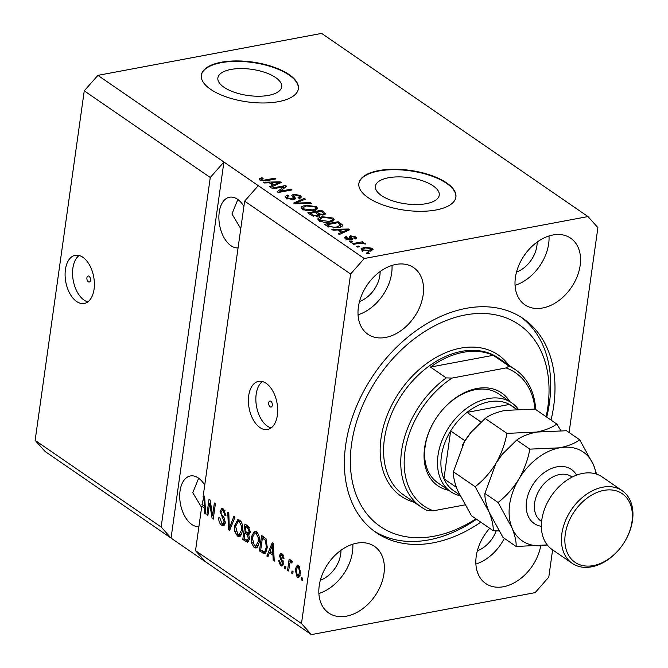 <?xml version="1.0" encoding="UTF-8"?>
<svg xmlns="http://www.w3.org/2000/svg" width="668" height="668" viewBox="0 0 668 668"><rect width="100%" height="100%" fill="white"/><g stroke="black" fill="none" stroke-linecap="round" stroke-linejoin="round"><path stroke-width="1" d="M89.094 276.268A3.064 1.77 -100.6 0 0 88.143 276.018A3.064 1.77 -100.6 0 0 86.873 278.564A3.064 1.77 -100.6 0 0 88.318 281.796A3.064 1.77 -100.6 0 0 89.27 282.038A3.064 1.77 -100.6 0 0 90.531 279.5A3.064 1.77 -100.6 0 0 89.094 276.268M82.849 257.272A24.491 14.187 -100.6 0 0 75.225 255.318A24.491 14.187 -100.6 0 0 65.105 275.65A24.491 14.187 -100.6 0 0 76.636 301.519A24.491 14.187 -100.6 0 0 84.26 303.464A24.491 14.187 -100.6 0 0 94.38 283.14A24.491 14.187 -100.6 0 0 82.849 257.272M79.125 255.502A24.491 14.187 -100.6 0 0 72.795 277.512A24.491 14.187 -100.6 0 0 84.093 300.116A24.491 14.187 -100.6 0 0 87.825 301.894M270.891 401.276A3.064 1.77 -100.6 0 0 269.939 401.034A3.064 1.77 -100.6 0 0 268.67 403.581A3.064 1.77 -100.6 0 0 270.114 406.812A3.064 1.77 -100.6 0 0 271.066 407.054A3.064 1.77 -100.6 0 0 272.327 404.516A3.064 1.77 -100.6 0 0 270.891 401.276M266.148 383.323A24.491 14.187 -100.6 0 0 258.524 381.37A24.491 14.187 -100.6 0 0 248.404 401.702A24.491 14.187 -100.6 0 0 259.935 427.562A24.491 14.187 -100.6 0 0 267.559 429.516A24.491 14.187 -100.6 0 0 277.679 409.192A24.491 14.187 -100.6 0 0 266.148 383.323M262.424 381.545A24.491 14.187 -100.6 0 0 256.094 403.564A24.491 14.187 -100.6 0 0 267.392 426.167A24.491 14.187 -100.6 0 0 271.124 427.938M230.953 69.439A32.231 13.218 8 0 0 217.877 77.914A32.231 13.218 8 0 0 234.493 92.318A32.231 13.218 8 0 0 268.645 95.357A32.231 13.218 8 0 0 281.712 86.882A32.231 13.218 8 0 0 265.096 72.478A32.231 13.218 8 0 0 230.953 69.439M388.475 177.763A32.231 13.218 8 0 0 375.399 186.238A32.231 13.218 8 0 0 392.016 200.634A32.231 13.218 8 0 0 426.167 203.682A32.231 13.218 8 0 0 439.235 195.206A32.231 13.218 8 0 0 422.619 180.803A32.231 13.218 8 0 0 388.475 177.763M378.739 170.582A48.989 20.082 8 0 0 358.875 183.458A48.989 20.082 8 0 0 384.133 205.352A48.989 20.082 8 0 0 436.02 209.977A48.989 20.082 8 0 0 455.893 197.093A48.989 20.082 8 0 0 430.635 175.208A48.989 20.082 8 0 0 378.739 170.582M455.86 197.319A48.989 20.082 8 0 0 430.334 175.567A48.989 20.082 8 0 0 378.681 171.025A48.989 20.082 8 0 0 358.841 183.683M221.217 62.258A48.989 20.082 8 0 0 201.352 75.142A48.989 20.082 8 0 0 226.611 97.027A48.989 20.082 8 0 0 278.498 101.653A48.989 20.082 8 0 0 298.371 88.769A48.989 20.082 8 0 0 273.112 66.883A48.989 20.082 8 0 0 221.217 62.258M298.337 88.994A48.989 20.082 8 0 0 272.811 67.243A48.989 20.082 8 0 0 221.158 62.7A48.989 20.082 8 0 0 201.319 75.359M243.912 206.362A25.718 14.896 -100.6 0 0 237.524 199.281A25.718 14.896 -100.6 0 0 229.516 197.227A25.718 14.896 -100.6 0 0 218.895 218.578A25.718 14.896 -100.6 0 0 230.994 245.732A25.718 14.896 -100.6 0 0 238.067 247.903M237.833 199.498L231.963 213.969L240.772 228.69M204.734 485.102A25.718 14.896 -100.6 0 0 198.346 478.012A25.718 14.896 -100.6 0 0 190.347 475.967A25.718 14.896 -100.6 0 0 179.717 497.309A25.718 14.896 -100.6 0 0 191.825 524.472A25.718 14.896 -100.6 0 0 198.897 526.643M198.655 478.23L192.785 492.708L201.594 507.421M395.907 264.436A40.414 28.474 124.5 0 0 361.471 295.657A40.414 28.474 124.5 0 0 367.876 334.242A40.414 28.474 124.5 0 0 385.645 337.44A40.414 28.474 124.5 0 0 420.08 306.22A40.414 28.474 124.5 0 0 413.676 267.643A40.414 28.474 124.5 0 0 395.907 264.436M356.737 543.176A40.414 28.474 124.5 0 0 322.302 574.396A40.414 28.474 124.5 0 0 328.706 612.973A40.414 28.474 124.5 0 0 346.475 616.172A40.414 28.474 124.5 0 0 380.902 584.951A40.414 28.474 124.5 0 0 374.506 546.374A40.414 28.474 124.5 0 0 356.737 543.176M489.711 528.288A40.414 28.474 124.5 0 0 485.711 583.523A40.414 28.474 124.5 0 0 503.48 586.729A40.414 28.474 124.5 0 0 540.696 545.948M552.912 234.986A40.414 28.474 124.5 0 0 518.477 266.215A40.414 28.474 124.5 0 0 524.881 304.792A40.414 28.474 124.5 0 0 542.65 307.99A40.414 28.474 124.5 0 0 577.085 276.769A40.414 28.474 124.5 0 0 570.681 238.192A40.414 28.474 124.5 0 0 552.912 234.986M551.025 420.08A129.809 91.474 124.5 0 0 523.244 318.619A129.809 91.474 124.5 0 0 466.172 308.34A129.809 91.474 124.5 0 0 355.568 408.624A129.809 91.474 124.5 0 0 376.134 532.546A129.809 91.474 124.5 0 0 433.215 542.825A129.809 91.474 124.5 0 0 480.818 522.176M359.518 301.527A25.718 18.119 124.5 0 0 380.134 271.542M320.339 580.258A25.718 18.119 124.5 0 0 340.964 550.273M477.344 550.808A25.718 18.119 124.5 0 0 496.165 530.843M516.523 272.076A25.718 18.119 124.5 0 0 537.139 242.092M569.103 432.505L597.893 227.629L587.982 216.566L321.625 33.4L97.895 75.367L84.252 90.848L210.27 177.504L161.155 527.027L171.058 538.091L311.397 634.6L535.135 592.633L548.77 577.152L552.611 549.856M84.252 90.848L35.137 440.371L161.155 527.027M35.137 440.371L45.04 451.434L171.058 538.091L223.914 162.023L210.27 177.504M97.895 75.367L364.252 258.524L350.608 274.014L301.493 623.536L311.397 634.6M205.427 561.73L195.524 550.666L201.769 506.219L203.765 505.609M195.524 550.666L301.493 623.536M204.667 496.691L203.064 496.992L244.638 201.135L350.608 274.014M203.064 496.992L203.631 495.589L204.642 496.291L205.669 513.976L204.592 513.233L204.366 508.006L201.769 506.219M209.618 503.171L207.882 515.496L206.846 514.786L209.017 499.297L210.128 500.056L212.624 515.312L214.361 502.971L215.397 503.68L213.226 519.17L212.107 518.401L209.618 503.171L210.604 502.987M225.283 522.743L223.371 525.649L221.492 525.081C219.413 523.428 218.545 520.915 218.879 517.541L219.947 518.059L221.834 523.328L223.129 523.737L224.239 522.067L220.039 511.304L221.826 508.557L223.546 509.066L225.976 515.805L224.907 515.295L223.321 510.895L222.102 510.502L221.075 512.064L221.183 513.859L224.256 517.976L225.283 522.743M234.969 517.141L229.633 530.459L228.556 529.716L227.738 512.172L228.807 512.907L229.291 528.238L233.883 516.397L234.969 517.141M237.474 536.07L234.86 531.603L234.593 525.599L237.808 519.671L239.712 520.18C242.317 522.86 243.269 526.417 242.559 530.868L240.756 535.728L239.361 536.588L237.474 536.07L239.436 535.703L238.251 534.534M254.141 547.526L251.527 543.067L251.251 537.055L254.475 531.135L256.378 531.644C258.984 534.316 259.927 537.874 259.226 542.332L257.422 547.192L256.019 548.044L254.141 547.526L256.103 547.159L254.917 545.998M269.471 552.778L267.943 556.803L266.858 556.052L272.235 542.767L273.254 543.468L274.281 561.153L273.195 560.41L272.97 555.183L269.471 552.778L271.433 552.411L273.872 554.081M302.713 578.279L302.395 580.492L301.36 579.774L301.669 577.561L302.713 578.279M300.734 573.044L298.454 577.444L297.101 577.068L295.122 569.311L297.385 565.036L298.738 565.404L300.734 573.044M293.077 571.658L292.768 573.87L291.724 573.152L292.033 570.94L293.077 571.658M292.133 562.114L289.929 562.99L288.601 571.006L287.557 570.288L289.144 559.024L290.179 559.742L289.929 561.538L291.44 560.385L292.342 561.663L291.724 563.007L290.605 562.214L290.722 561.387M290.989 560.268L291.44 560.385M285.912 566.731L285.603 568.944L284.568 568.226L284.877 566.013L285.912 566.731M283.483 563.725L281.988 566.105L280.51 565.662L278.539 560.335L279.608 560.853L280.81 564.101L281.662 564.376L282.405 563.283L279.341 555.592L280.694 553.53L282.105 553.964L284.034 558.815L282.965 558.306L281.921 555.601L281.003 555.275L280.418 556.077L283.483 563.725M267.309 547.777L264.453 553.647L259.434 550.95L261.614 535.469L265.998 538.792L267.309 547.777M249.531 539.151L247.728 542.274L242.776 539.494L244.947 524.004L248.062 526.142L250.266 531.928L248.688 534.408L249.531 539.151M283.842 186.789L272.903 188.835L271.859 188.125L285.603 185.545L286.706 186.305L279.984 191.273L290.939 189.219L291.974 189.929L278.239 192.509L277.128 191.741L283.842 186.789L283.583 188.618M293.544 195.398L295.256 197.995L293.519 199.674L286.363 198.254L285.136 196.567L287.649 195.073L288.868 195.757L287.198 196.768L288.058 198.012L292.434 198.964L293.486 198.329L291.782 195.315L293.603 194.188L300.274 195.482L301.427 197.06L299.247 198.371L298.028 197.686L299.473 196.826L298.705 195.808L294.605 194.906L293.544 195.398L293.202 197.695M295.106 199.031L295.365 198.555M311.547 203.389L294.655 203.798L293.578 203.055L304.316 198.413L305.385 199.156L295.665 203.089L310.461 202.646L311.547 203.389M302.345 209.243L301.544 206.804L305.234 205.218L316.44 206.596L317.601 208.374L313.342 210.654L307.389 210.871L302.345 209.243M301.176 207.523L301.544 206.804L301.335 208.249M319.003 220.699L318.202 218.261L321.901 216.683L333.107 218.06L334.267 219.83L330.009 222.11L324.055 222.335L319.003 220.699M317.843 218.979L318.202 218.261L318.001 219.714M337.941 229.967L332.965 230.143L331.879 229.391L348.813 229.015L349.832 229.717L339.294 234.493L338.217 233.75L341.44 232.381L337.941 229.967M369.245 253.372L367.283 253.74L366.248 253.03L368.21 252.663L369.245 253.372M587.982 216.566L364.252 258.524M369.913 251.084L361.839 250.149L361.004 248.905L364.21 247.26L372.185 248.212L373.02 249.456L369.913 251.084M359.618 246.751L357.656 247.118L356.612 246.4L358.574 246.033L359.618 246.751M358.799 243.369L353.614 244.346L352.579 243.628L362.565 241.758L363.609 242.467L362.014 242.768L365.02 243.286L365.463 244.062L361.021 243.119L358.799 243.369M352.587 241.916L350.625 242.284L349.581 241.565L351.543 241.198L352.587 241.916M351.067 239.921L345.381 238.835L344.471 237.599L346.107 236.522L347.327 237.207L346.316 237.85L346.876 238.618L350.45 238.902L350.291 240.029L350.441 238.919L349.205 236.631L350.525 235.812L355.685 236.864L356.612 238.134L355.201 239.035L353.982 238.351L354.8 237.825L354.291 237.157L351.769 236.489L351.268 236.873L352.595 239.086L351.067 239.921M351.769 236.489L350.95 239.086L351.552 239.996M342.175 226.143L342.358 224.799C342.651 226.26 341.256 227.204 338.167 227.646L327.412 226.327L324.456 224.289L338.192 221.718L342.559 225.483M319.822 215.53L319.939 214.704L317.943 216.282L310.879 214.954L307.789 212.833L321.533 210.253L325.775 213.81L323.938 214.929L319.939 214.704L320.03 215.129M269.329 182.79L264.353 182.957L263.267 182.214L280.209 181.838L281.228 182.539L270.69 187.316L269.605 186.572L272.836 185.203L269.329 182.79M259.785 179.976L259.192 178.715L261.906 177.688L263.125 178.364L261.439 179.709L263.518 180.226L274.924 178.206L275.967 178.924L266.641 180.669L259.785 179.976M260.921 180.552L261.104 179.216L261.305 180.677M244.638 201.135L258.282 185.654M368.076 253.598L368.21 252.663M361.739 250.082L362.724 249.74M364.068 248.254L364.21 247.26M371.107 249.991L371.876 250.425L372.185 248.212M370.732 248.463L365.254 247.97L362.808 249.164L363.292 249.899L368.769 250.391L371.216 249.197L370.732 248.463M368.644 251.285L368.769 250.391M363.158 250.817L363.292 249.899M358.44 246.968L358.574 246.033M362.432 242.693L362.565 241.758M364.912 244.062L365.02 243.286M351.41 242.133L351.543 241.198M345.414 238.86L346.107 236.522M346.742 239.545L346.876 238.618M349.665 240.054L349.773 239.253M349.965 238.075L350.525 235.812M350.216 238.025L351.109 237.917M354.683 238.668L355.276 239.01M355.384 238.977L355.685 236.864M351.451 238.701L350.95 239.086L351.451 238.701M348.646 230.26L348.813 229.015M341.273 233.6L341.44 232.381M344.83 229.8L339.887 229.901L342.701 231.838L347.894 229.633L344.83 229.8M339.703 231.186L339.887 229.901M347.752 230.66L347.894 229.633M342.534 233.023L342.701 231.838M337.023 227.83L337.148 226.92L340.53 224.966L337.632 222.728L327.103 224.707L326.928 225.984M338.016 222.995L338.192 221.718M340.53 225.751L342.049 227.011M340.288 227.512L340.53 224.966M333.29 228.03L333.39 227.279L337.148 226.92M328.731 227.078L328.89 225.934L333.39 227.279M327.103 224.707L328.89 225.934M318.294 220.106L319.721 219.38M321.759 217.668L321.901 216.683M332.305 219.964L332.798 220.273L333.107 218.06M332.798 220.273L333.507 220.874M331.512 218.369L322.92 217.401L319.755 219.096L320.607 220.39L329.007 221.384L331.679 220.507L332.347 219.689L331.512 218.369M331.503 221.759L331.679 220.507M328.881 222.294L329.007 221.384M320.448 221.467L320.607 220.39M310.253 214.52L310.436 213.251L313.684 215.33L316.891 215.572L318.21 214.829L315.254 212.34L310.436 213.251M321.35 211.539L321.533 210.253M323.746 214.203L324.564 214.779M318.143 215.346L319.546 216.198M320.966 211.272L316.866 212.04L319.855 213.985L322.669 214.261L323.83 213.618L320.966 211.272M316.682 213.326L316.866 212.04M322.552 215.063L322.669 214.261M319.613 215.706L319.855 213.985M316.774 216.432L316.891 215.572M313.568 216.19L313.684 215.33M312.348 215.781L312.507 214.67M301.635 208.641L303.055 207.915M305.101 206.212L305.234 205.218M315.638 208.508L316.131 208.808L316.44 206.596M316.131 208.808L316.841 209.418M314.845 206.905L306.253 205.944L303.097 207.639L303.94 208.934L312.348 209.927L315.012 209.042L315.68 208.232L314.845 206.905M314.837 210.303L315.012 209.042M312.215 210.829L312.348 209.927M303.79 210.011L303.94 208.934M304.14 199.665L304.316 198.413M295.565 203.773L295.665 203.089M310.353 203.414L310.461 202.646M285.762 197.778L287.123 197.336M287.474 196.325L287.649 195.073M287.908 199.081L288.058 198.012M292.317 199.807L292.434 198.964M292.434 196.626L293.294 196.4L293.603 194.188M299.406 197.344L299.965 197.695L300.274 195.482M299.965 197.695L300.408 198.029M293.219 197.644L293.519 195.574M293.235 197.611L294.396 199.44M283.658 188.067L284.56 187.892M285.353 187.307L285.603 185.545M279.859 192.209L279.984 191.273M290.805 190.155L290.939 189.219M278.957 192.376L279.934 191.658M280.034 183.074L280.209 181.838M272.661 186.422L272.836 185.203M276.218 182.623L271.283 182.723L274.097 184.66L279.291 182.456L276.218 182.623M271.099 184.009L271.283 182.723M279.14 183.483L279.291 182.456M273.93 185.846L274.097 184.66M260.203 180.226L260.996 180.018M261.756 178.732L261.906 177.688M263.409 180.995L263.518 180.226M274.79 179.141L274.924 178.206M302.529 579.557L301.36 579.774M299.398 576.901L297.101 577.068M299.064 576.701L298.07 575.666M296.325 569.086L295.122 569.311M297.519 566.881L298.412 565.203M299.907 566.731L297.744 566.806L296.158 570.021L297.352 575.482L300.274 575.215M299.723 566.431L297.744 566.806M300.825 572.225L299.673 572.443L298.487 566.998M298.078 575.666L299.673 572.443M292.901 572.935L291.724 573.152M288.735 570.071L287.557 570.288M291.983 560.995L289.929 561.538M285.737 568.009L284.568 568.226M282.848 565.52L280.51 565.662M282.472 565.295L281.529 564.385M283.549 563.066L282.405 563.283M283.483 561.88L282.314 562.097M280.944 555.292L279.341 555.592M281.311 555.217L281.796 553.772M284.042 558.097L282.965 558.306M283.349 555.333L281.921 555.601M283.065 554.899L281.003 555.275M268.327 555.776L266.858 556.052M270.047 552.67L270.515 551.509M274.222 560.218L273.195 560.41M273.922 555.008L272.97 555.183M271.642 547.342L270.064 551.2L272.878 553.137L272.519 544.729L271.642 547.342M273.321 544.579L272.519 544.729M273.805 552.962L272.878 553.137M265.33 553.146L264.353 552.611L262.39 552.987M264.353 552.611L261.405 550.582L259.434 550.95M263.192 537.84L263.359 536.663M265.914 538.684L264.361 537.623L262.399 537.99L260.737 549.856L264.194 551.693L265.338 550.549L266.273 547.042L265.538 540.487L262.399 537.99M264.194 551.693L266.499 551.192M266.039 538.851L264.161 539.201M266.791 540.245L265.538 540.487M267.425 546.825L266.273 547.042M266.799 550.273L265.338 550.549M252.571 542.867L251.527 543.067M252.446 536.83L251.251 537.055M253.999 533.39L255.485 531.194M256.971 547.601L256.103 547.159M257.79 533.147L254.692 533.064L252.295 537.798L254.383 545.714L255.786 546.082L258.491 545.364M257.539 532.797L254.692 533.064M259.284 537.573L258.24 537.765L256.128 533.456M259.334 541.347L258.19 541.564L258.24 537.765M255.786 546.082L258.19 541.564M248.596 541.698L244.739 539.126L242.776 539.494M245.624 532.822L245.791 531.636M246.525 526.384L246.692 525.207M249.122 534.225L246.793 532.596L244.83 532.964L244.071 538.4L247.177 540.32L249.139 539.953M249.214 527.202L247.703 526.167L245.74 526.534L245.089 531.16L247.97 532.98L250.249 532.613M250.325 531.252L249.189 531.469L247.444 527.703L245.74 526.534M247.97 532.98L249.189 531.469M249.623 538.233L248.488 538.45L246.751 534.291L244.83 532.964M247.177 540.32L248.488 538.45M235.904 531.411L234.86 531.603M235.787 525.374L234.593 525.599M237.332 521.933L238.827 519.737M240.305 536.145L239.436 535.703M241.123 521.691L238.025 521.608L235.629 526.342L237.724 534.25L239.119 534.625L241.824 533.907M240.881 521.332L238.025 521.608M242.618 526.108L241.582 526.309L239.47 522M242.676 529.891L241.524 530.108L241.582 526.309M239.119 534.625L241.524 530.108M230.042 529.44L228.556 529.716M230.627 527.987L229.291 528.238M224.273 525.157L223.454 524.714L221.492 525.081M223.454 524.714L222.26 523.578M223.129 523.737L225.174 523.353M225.358 521.858L224.239 522.067M221.392 511.053L220.039 511.304M222.077 510.511L222.895 508.699M226.034 515.078L224.907 515.295M224.982 510.586L223.321 510.895M224.74 510.227L222.102 510.502M208.015 514.56L206.846 514.786M210.412 503.021L210.503 502.344M213.793 515.095L212.624 515.312M213.368 518.168L212.107 518.401M213.702 515.771L213.593 515.128M205.619 513.041L204.592 513.233M205.318 507.83L204.366 508.006M205.26 506.903L203.732 505.851M203.03 500.165L202.02 504.407L204.274 505.96L203.915 497.551L203.03 500.165M204.709 497.401L203.915 497.551M205.193 505.785L204.274 505.96M515.061 285.336A40.414 28.474 124.5 0 0 549.004 235.979M475.883 564.076A40.414 28.474 124.5 0 0 504.348 538.358M318.878 593.518A40.414 28.474 124.5 0 0 352.821 544.161M358.056 314.787A40.414 28.474 124.5 0 0 391.999 265.43M448.746 490.329A56.337 39.696 -55.5 0 1 433.499 422.502A56.337 39.696 -55.5 0 1 441.022 411.571A56.337 39.696 -55.5 0 1 476.894 388.492A56.337 39.696 -55.5 0 1 509.809 401.526M459.968 495.74A53.883 37.967 -55.5 0 1 450.666 491.648A53.883 37.967 -55.5 0 1 442.124 440.212A53.883 37.967 -55.5 0 1 488.041 398.579A53.883 37.967 -55.5 0 1 511.73 402.846L498.837 393.986A53.883 37.967 124.5 0 0 475.148 389.72A53.883 37.967 124.5 0 0 440.93 411.68M433.574 422.376A53.883 37.967 124.5 0 0 437.774 482.78L450.666 491.648M546.132 416.707A122.461 86.289 124.5 0 0 465.237 314.97A122.461 86.289 124.5 0 0 351.568 443.986A122.461 86.289 124.5 0 0 434.15 536.195A122.461 86.289 124.5 0 0 475.925 518.811M521.065 317.183A129.809 91.474 -55.5 0 1 546.733 417.124M476.526 519.22A129.809 91.474 -55.5 0 1 428.914 539.878A129.809 91.474 -55.5 0 1 374.022 531.027M515.496 369.763A83.275 58.675 -55.5 0 0 509.033 366.131L493.285 355.301A83.275 58.675 124.5 0 0 463.124 352.337A83.275 58.675 124.5 0 0 430.484 367.074L446.232 377.904A83.275 58.675 -55.5 0 0 421.124 507.004L403.94 495.188A83.275 58.675 124.5 0 1 390.747 415.688A83.275 58.675 124.5 0 1 461.697 351.351A83.275 58.675 124.5 0 1 498.311 357.948L515.496 369.763A83.275 58.675 -55.5 0 1 535.719 409.551M534.985 409.066A80.828 56.955 124.5 0 0 506.052 367.943L452.086 378.063A80.828 56.955 124.5 0 0 404.975 451.518A80.828 56.955 124.5 0 0 433.432 510.795L427.578 510.636A83.275 58.675 -55.5 0 1 421.124 507.004M464.853 504.899L433.432 510.795M509.033 366.131L506.052 367.943M452.086 378.063L446.232 377.904M493.285 355.301L430.484 367.074M511.73 402.846A53.883 37.967 -55.5 0 1 518.101 408.983M516.456 409.066L511.771 405.852A51.436 36.239 124.5 0 0 509.45 404.432A51.436 36.239 124.5 0 0 489.16 401.777A51.436 36.239 124.5 0 0 466.999 412.398A51.436 36.239 124.5 0 0 450.666 430.927L443.936 478.789A51.436 36.239 124.5 0 0 453.488 490.613L459.484 494.737M470.957 432.413A51.436 36.239 -55.5 0 0 464.986 440.78L450.666 430.927A51.436 36.239 124.5 0 0 443.936 478.789L456.386 487.348M516.222 409.083L509.45 404.432L466.999 412.398L480.977 422.009M622.175 490.688L602.127 476.902A44.088 31.062 124.5 0 0 582.738 473.403A44.088 31.062 124.5 0 0 554.665 491.464A44.088 31.062 124.5 0 0 548.779 500.023A44.088 31.062 124.5 0 0 552.16 549.555L572.209 563.341A44.088 31.062 -55.5 0 1 565.228 521.257A44.088 31.062 -55.5 0 1 602.786 487.189A44.088 31.062 -55.5 0 1 622.175 490.688A44.088 31.062 -55.5 0 1 625.549 540.212L625.407 540.462A41.641 29.342 124.5 0 0 603.905 490.387A41.641 29.342 124.5 0 0 565.262 534.258A41.641 29.342 124.5 0 0 593.334 565.604A41.641 29.342 124.5 0 0 619.854 548.545A41.641 29.342 124.5 0 0 625.407 540.462M619.854 548.545L619.67 548.77A44.088 31.062 -55.5 0 1 591.597 566.831A44.088 31.062 -55.5 0 1 572.209 563.341M560.844 430.543L556.778 424.03L535.026 409.075L505.225 410.394C496.608 412.181 489.92 414.861 485.168 418.427L506.92 433.382C505.025 443.786 501.359 453.789 495.915 463.408C490.145 472.652 483.231 480.426 475.157 486.73L453.397 471.767L464.41 441.74L470.998 432.363L485.168 418.427M556.778 424.03C552.027 427.595 545.338 430.275 536.73 432.062L506.92 433.382M475.157 486.73L489.076 512.072C492.065 519.671 493.452 525.891 493.243 530.718L471.491 515.763L457.572 490.412C454.582 482.814 453.188 476.601 453.397 471.767M493.243 530.718L498.929 530.918M502.712 453.772A53.883 37.967 124.5 0 0 502.411 454.14A53.883 37.967 124.5 0 0 495.915 463.408A53.883 37.967 124.5 0 0 495.222 464.594A53.883 37.967 124.5 0 0 493.836 467.132M471.207 432.104A53.883 37.967 124.5 0 0 470.907 432.472A53.883 37.967 124.5 0 0 464.41 441.74A53.883 37.967 124.5 0 0 463.717 442.926A53.883 37.967 124.5 0 0 462.331 445.472M596.006 473.954A53.883 37.967 124.5 0 0 593.61 465.137A53.883 37.967 124.5 0 0 559.642 447.819L529.833 449.138C527.937 459.542 524.271 469.546 518.827 479.165C513.057 488.408 506.144 496.174 498.069 502.486L511.989 527.829C514.978 535.427 516.364 541.648 516.155 546.474L502.996 537.423L489.076 512.072C486.087 504.482 484.692 498.261 484.901 493.435L495.915 463.408L502.503 454.023L516.673 440.087C521.441 436.521 528.121 433.841 536.73 432.062L566.531 430.735L579.69 439.786C574.923 443.36 568.243 446.032 559.642 447.819A53.883 37.967 124.5 0 0 518.827 479.165A53.883 37.967 124.5 0 0 511.989 527.829A53.883 37.967 124.5 0 0 545.956 545.155A53.883 37.967 124.5 0 0 547.226 544.896M516.155 546.474L547.234 544.904M596.591 474.146L593.61 465.137L579.69 439.786M498.069 502.486L484.901 493.435M529.833 449.138L516.673 440.087M548.779 500.023L548.929 499.773A41.641 29.342 -55.5 0 1 554.482 491.69L554.665 491.464M351.577 239.804L351.861 237.783M345.481 231.687L345.64 230.56M340.705 225.867L341.022 223.655M324.331 214.603L324.64 212.391M318.394 215.522L318.703 213.309M298.17 203.715L298.27 202.98M293.912 198.872L294.221 196.659M276.878 184.51L277.036 183.383M265.363 180.878L265.488 179.976M283.023 560.502L281.412 560.803M273.521 548.144L272.644 548.303M247.82 541.247L245.857 541.614M249.323 527.353L247.444 527.703M248.713 533.924L246.751 534.291M231.487 525.833L230.076 526.1M223.63 517.141L222.143 517.416M204.917 500.958L204.032 501.125M414.319 502.319A85.721 60.404 -55.5 0 1 384.25 423.746A85.721 60.404 -55.5 0 1 460.578 348.153A85.721 60.404 -55.5 0 1 508.69 365.087M541.381 526.317A32.824 23.13 -55.5 0 1 527.361 497.142A32.824 23.13 -55.5 0 1 556.962 466.84A32.824 23.13 -55.5 0 1 576.567 475.148M572.15 477.094L571.499 476.651A26.945 18.988 124.5 0 0 559.659 474.514A26.945 18.988 124.5 0 0 536.696 495.33A26.945 18.988 124.5 0 0 540.971 521.048L541.614 521.491M371.216 249.197L370.907 251.41M362.808 249.164L362.49 251.368M346.316 237.85L345.999 240.062M354.8 237.825L354.675 238.735M351.268 236.806L350.959 239.019M332.347 219.689L332.029 221.901M319.755 219.096L319.446 221.308M323.83 213.618L323.638 214.979M318.21 214.829L317.901 217.033M315.68 208.232L315.371 210.445M303.097 207.639L302.779 209.852M287.198 196.768L286.889 198.981M293.486 198.329L293.294 199.707M299.473 196.826L299.164 199.039M290.605 562.214L292.567 561.846M281.662 564.376L283.624 564.009"/></g></svg>
